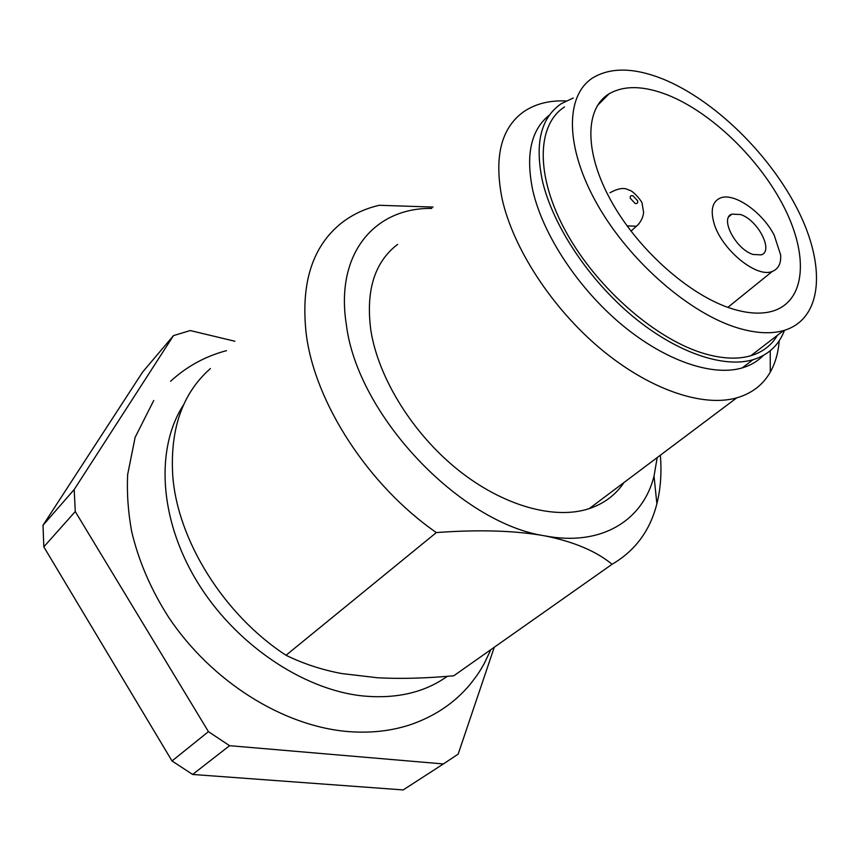 <?xml version="1.0" encoding="UTF-8"?>
<svg xmlns="http://www.w3.org/2000/svg" width="860" height="860" viewBox="0 0 860 860"><rect width="100%" height="100%" fill="white"/><g stroke="black" fill="none" stroke-linecap="round" stroke-linejoin="round"><path stroke-width="1.29" d="M738.31 328.122C755.854 333.304 770.925 334.131 783.535 330.595C822.73 319.2 826.159 266.31 798.112 210.517C770.119 154.596 714.499 100.072 663.157 79.12C634.314 67.564 610.901 67.112 592.927 77.766C565.095 95.256 564.773 146.942 597.12 204.078C629.273 261.182 689.795 313.792 738.31 328.122M732.505 308.912C690.623 296.173 638.915 250.754 611.6 201.799C584.112 152.8 584.639 108.468 609.106 93.794C624.253 85.183 643.871 85.613 667.983 95.105C711.94 112.735 760.025 159.541 784.288 207.615C808.593 255.613 805.798 300.828 772.979 311.04C761.777 314.405 748.297 313.707 732.505 308.912M780.643 254.915L774.183 235.124C761.938 211.356 732.913 191.533 719.605 198.338C712.327 202.068 710.435 210.27 713.94 222.923C721.056 249.196 756.682 278.533 772.345 271.394C778.429 268.976 781.192 263.482 780.643 254.915M740.514 214.505C757.789 219.816 774.032 251.109 761.24 254.861L753.156 254.485C735.891 249.475 719.444 218.053 731.838 214.14L740.514 214.505M443.373 763.949L403.19 789.932L192.629 774.462L229.577 745.684L443.373 763.949L458.165 754.123L494.263 647.258M234.898 341.248L190.243 330.552L173.483 335.615L142.62 372.058L43.022 525.245L43.806 546.863L172.022 760.96L192.629 774.462M172.022 760.96L208.442 731.645L229.577 745.684M43.806 546.863L75.261 511.56L208.442 731.645M43.022 525.245L74.196 489.533L75.261 511.56M173.483 335.615L74.196 489.533M210.421 368.542C182.567 393.095 170 428.688 172.731 475.344C177.278 539.811 223.654 614.674 286.014 655.266C303.161 663.673 321.672 669.757 341.549 673.53L377.647 677.777C400.265 678.981 425.635 678.314 453.757 675.788L612.073 564.267C635.099 550.873 650.042 530.717 656.879 503.777C660.652 488.706 661.802 472.527 660.34 455.219M286.014 655.266L436.353 532.566C479.16 529.448 515.344 530.556 544.917 535.877C573.781 541.692 596.173 551.163 612.073 564.267M433.064 207.066L379.303 205.282C364.145 208.754 350.826 215.236 339.367 224.739C311.718 248.228 300.677 284.692 306.246 334.121C314.771 402.512 368.306 485.481 436.353 532.566M657.201 457.574L654.03 476.096C643.043 520.408 601.505 546.713 544.917 535.877C459.681 523.159 357.179 414.584 346.354 324.65C334.938 253.324 374.96 207.507 431.774 208.421M397.621 244.38C374.401 262.139 365.511 291.002 370.94 330.96C378.572 378.292 412.703 433.462 457.8 469.7C502.95 505.927 554.453 520.096 589.207 508.636C604.15 503.584 615.749 494.876 623.995 482.503M565.977 100.953C549.282 100.255 535.124 103.888 523.525 111.843C501.047 128.14 493.898 157.09 502.079 198.703C513.033 248.121 551.808 307.912 600.452 348.698C649.139 389.472 702.534 407.533 736.687 397.879C751.79 393.493 762.981 384.904 770.27 372.122C775.333 363.135 778.311 352.675 779.214 340.743M763.336 355.459C757.725 361.232 750.716 365.371 742.309 367.887C712.403 376.787 665.124 360.813 621.705 324.65C578.339 288.476 543.316 235.339 532.974 191.285C525.32 155.219 530.835 129.785 549.508 115.004M573.233 97.997L561.15 103.759C540.682 117.895 534.49 143.889 542.606 181.718C553.184 225.89 588.519 279.328 632.1 315.803C675.734 352.256 723.109 368.499 752.941 359.738C768.378 354.987 778.88 345.183 784.471 330.315M777.472 335.25C771.57 345.279 762.712 352.106 750.887 355.707C738.181 359.437 723.099 358.856 705.619 353.987C657.309 340.517 597.743 289.186 566.568 232.888C535.21 176.558 536.371 124.99 564.504 106.962M602.538 98.997L603.817 99.126M637.647 200.842L632.949 195.779C630.81 195.252 629.939 196.101 630.326 198.305L635.045 203.39C637.206 203.917 638.077 203.067 637.647 200.842M627.08 225.89L636.432 226.212L639.023 223.718M183.674 404.673C155.638 447.393 158.756 517.892 196.456 580.564C234.081 643.226 302.225 689.559 362.565 695.923C396.213 699.115 424.464 692.59 447.318 676.325M750.887 355.707L783.535 330.595M597.356 105.619L609.106 93.794M727.861 307.364L772.345 271.394M728.861 216.698L731.838 214.14M630.993 231.136L636.432 226.212C643.301 220.267 643.807 212.054 643.516 211.775L642.173 203.917C643.441 203.143 633.1 190.157 629.004 190.167C624.639 187.308 618.297 188.179 609.976 192.78M490.866 649.655L484.137 663.748C479.987 670.789 479.149 672.928 469.829 684.721C454.338 703.179 434.311 716.573 409.747 724.926C390.784 731.054 370.402 733.279 348.59 731.613C282.413 726.313 211.195 680.991 168.689 617.362C150.962 589.659 138.611 561 131.644 531.372C128.097 511.915 126.775 492.952 127.667 474.483L135.127 437.364L153.736 400.491M170.581 381.27C186.674 366.5 205.293 356.287 226.459 350.654M654.03 476.096L656.879 503.777M589.207 508.636L736.687 397.89M770.227 350.772L770.27 372.122M742.309 367.887L752.941 359.738"/></g></svg>
